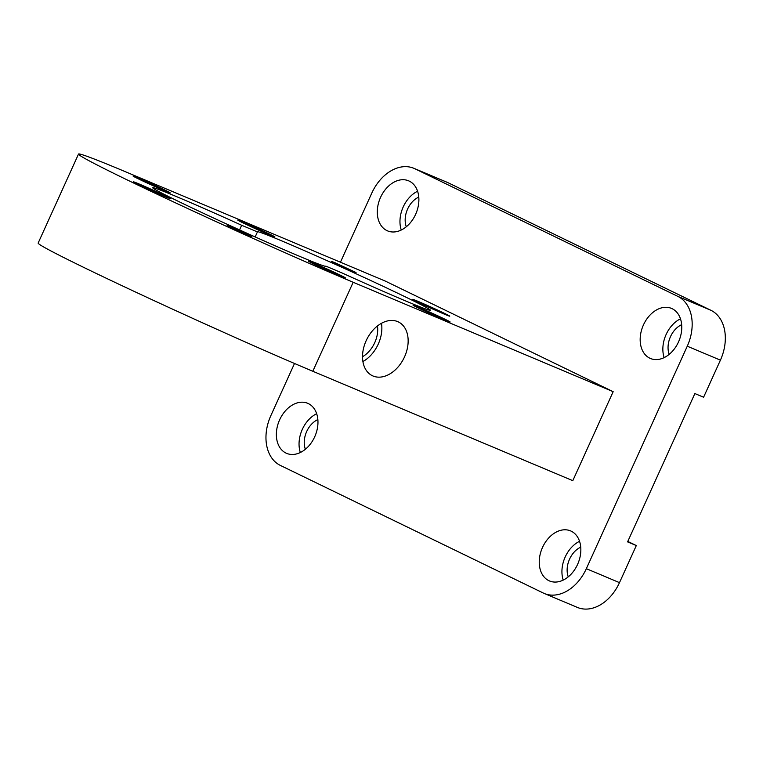 <?xml version="1.0" encoding="UTF-8"?>
<svg xmlns="http://www.w3.org/2000/svg" width="763" height="763" viewBox="0 0 763 763"><rect width="100%" height="100%" fill="white"/><g stroke="black" fill="none" stroke-linecap="round" stroke-linejoin="round"><path stroke-width="1.14" d="M627.796 541.425L636.313 545.555L627.587 541.883L694.874 393.565L703.591 397.237L720.415 360.155A40.735 29.204 -67.2 0 0 710.944 310.312L448.062 182.719A40.735 29.204 -67.2 0 0 447.042 182.262L413.88 168.308A40.735 29.204 112.8 0 1 414.91 168.766L677.792 296.359A40.735 29.204 112.8 0 1 687.263 346.202L586.337 568.683A40.735 29.204 112.8 0 1 544.248 593.471A40.735 29.204 112.8 0 1 543.227 593.004L280.345 465.411A40.735 29.204 112.8 0 1 270.875 415.577L294.508 363.484M544.248 593.471L577.4 607.424A40.735 29.204 -67.2 0 0 619.489 582.636L636.313 545.555M340.441 262.214L371.8 193.087A40.735 29.204 112.8 0 1 413.88 168.308M444.343 314.137A20.363 0.544 -155.6 0 1 424.018 305.047A20.363 0.544 -155.6 0 1 412.649 299.344A20.363 0.544 -155.6 0 1 431.429 307.26A20.363 0.544 -155.6 0 1 449.75 316.168A20.363 0.544 -155.6 0 1 444.343 314.137M340.031 275.891A20.363 0.544 -155.6 0 1 319.707 266.812A20.363 0.544 -155.6 0 1 308.338 261.099A20.363 0.544 -155.6 0 1 327.117 269.015A20.363 0.544 -155.6 0 1 345.439 277.923A20.363 0.544 -155.6 0 1 340.031 275.891M165.161 196.644A20.363 0.544 -155.6 0 1 144.827 187.564A20.363 0.544 -155.6 0 1 133.468 181.852A20.363 0.544 -155.6 0 1 152.238 189.768A20.363 0.544 -155.6 0 1 170.559 198.676A20.363 0.544 -155.6 0 1 165.161 196.644M164.779 190.826A20.363 0.544 -155.6 0 1 144.445 181.747A20.363 0.544 -155.6 0 1 133.086 176.034A20.363 0.544 -155.6 0 1 151.856 183.95A20.363 0.544 -155.6 0 1 170.178 192.867A20.363 0.544 -155.6 0 1 164.779 190.826M444.724 319.955A20.363 0.544 -155.6 0 1 424.4 310.865A20.363 0.544 -155.6 0 1 413.041 305.152A20.363 0.544 -155.6 0 1 431.81 313.078A20.363 0.544 -155.6 0 1 450.132 321.986A20.363 0.544 -155.6 0 1 444.724 319.955M269.473 234.89A20.363 0.544 -155.6 0 1 249.139 225.8A20.363 0.544 -155.6 0 1 237.779 220.097A20.363 0.544 -155.6 0 1 256.549 228.013A20.363 0.544 -155.6 0 1 274.871 236.921A20.363 0.544 -155.6 0 1 269.473 234.89M230.769 226.84L251.895 236.702L234.737 229.291L227.164 225.486L230.769 226.84M334.919 262.672L356.044 272.534L338.896 265.123L331.323 261.318L334.919 262.672M255.166 236.931L257.436 231.914A95.041 2.547 -155.6 0 1 257.398 231.78A95.041 2.547 -155.6 0 1 345.01 268.719A95.041 2.547 -155.6 0 1 430.504 310.303A95.041 2.547 -155.6 0 1 341.566 272.744L325.772 266.106A95.041 2.547 -155.6 0 1 325.811 266.239A95.041 2.547 -155.6 0 1 238.209 229.301A95.041 2.547 -155.6 0 1 152.705 187.717A95.041 2.547 -155.6 0 1 241.652 225.276L257.436 231.914M362.911 361.548A29.871 20.811 115.9 0 0 378.248 344.113A29.871 20.811 115.9 0 0 381.481 323.283M362.52 356.731A24.435 17.024 115.9 0 0 377.456 325.963M404.533 356.874A29.871 20.811 -64.1 0 1 372.296 375.673A29.871 20.811 -64.1 0 1 366.621 339.707A29.871 20.811 -64.1 0 1 398.381 321.929A29.871 20.811 -64.1 0 1 404.533 356.874M239.553 229.901L241.652 225.276M78.522 154.069L38.15 243.063A176.501 4.721 24.4 0 0 136.634 292.544A176.501 4.721 24.4 0 0 312.811 371.266L572.803 480.671L613.166 391.686L353.174 282.272A176.501 4.721 -155.6 0 1 177.006 203.549A176.501 4.721 -155.6 0 1 78.522 154.069A176.501 4.721 -155.6 0 1 125.342 171.694L385.334 281.099L613.166 391.686M680.472 318.82A27.153 19.466 -67.2 0 0 664.153 357.609M681.664 324.676A20.363 14.602 -67.2 0 0 670.515 336.607A20.363 14.602 -67.2 0 0 669.17 354.366M678.498 341.948A27.153 19.466 112.8 0 1 650.438 358.476A27.153 19.466 112.8 0 1 643.028 325.896A27.153 19.466 112.8 0 1 671.507 308.414A27.153 19.466 112.8 0 1 678.498 341.948M316.664 413.708A27.153 19.466 -67.2 0 0 300.345 452.497M317.856 419.574A20.363 14.602 -67.2 0 0 306.697 431.496A20.363 14.602 -67.2 0 0 305.362 449.254M314.69 436.837A27.153 19.466 112.8 0 1 286.63 453.365A27.153 19.466 112.8 0 1 279.22 420.785A27.153 19.466 112.8 0 1 307.699 403.303A27.153 19.466 112.8 0 1 314.69 436.837M417.59 191.227A27.153 19.466 -67.2 0 0 401.262 230.016M418.782 197.083A20.363 14.602 -67.2 0 0 407.623 209.014A20.363 14.602 -67.2 0 0 406.288 226.773M415.616 214.355A27.153 19.466 112.8 0 1 387.556 230.874A27.153 19.466 112.8 0 1 380.146 198.304A27.153 19.466 112.8 0 1 408.615 180.821A27.153 19.466 112.8 0 1 415.616 214.355M579.556 541.301A27.153 19.466 -67.2 0 0 563.228 580.09M580.738 547.166A20.363 14.602 -67.2 0 0 569.589 559.088A20.363 14.602 -67.2 0 0 568.244 576.847M577.572 564.429A27.153 19.466 112.8 0 1 549.513 580.958A27.153 19.466 112.8 0 1 542.102 548.378A27.153 19.466 112.8 0 1 570.581 530.895A27.153 19.466 112.8 0 1 577.572 564.429M353.174 282.272L312.811 371.266M710.944 310.312L677.792 296.359M448.062 182.719L414.91 168.766M720.415 360.155L687.263 346.202M619.489 582.636L586.337 568.683"/></g></svg>
